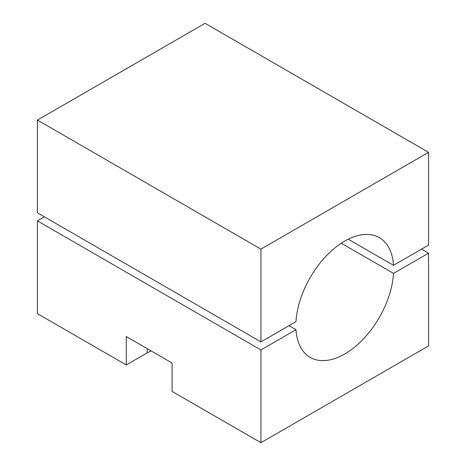 <?xml version="1.0" encoding="UTF-8"?>
<svg xmlns="http://www.w3.org/2000/svg" width="466" height="466" viewBox="0 0 466 466"><rect width="100%" height="100%" fill="white"/><g stroke="black" fill="none" stroke-linecap="round" stroke-linejoin="round"><path stroke-width="0.7" d="M151.147 350.921A32.399 18.704 0 0 0 147.227 352.849L126.274 364.948L37.426 313.653L37.426 220.901L260.937 349.949L260.937 442.7L428.574 345.918L428.574 253.166L421.59 249.129M260.937 442.7L172.094 391.405L172.094 363.014L126.274 336.563L126.274 364.948M37.426 220.901L44.41 216.871M260.937 349.949L295.986 329.712A69.149 39.925 120 0 0 310.187 357.405A69.149 39.925 120 0 0 361.843 340.559A69.149 39.925 120 0 0 393.525 273.396L428.574 253.166M341.263 243.223L393.525 273.396M289.002 325.682L295.986 329.712M37.426 120.082L205.063 23.3L428.574 152.347L428.574 245.099L393.525 265.335A69.149 39.925 120 0 0 379.33 237.643A69.149 39.925 120 0 0 344.758 241.062A69.149 39.925 120 0 0 295.986 321.645L260.937 341.881L260.937 249.129L37.426 120.082L37.426 212.834L260.937 341.881M428.574 152.347L260.937 249.129M348.248 239.192L393.525 265.335M147.227 348.655L147.227 352.849"/></g></svg>
